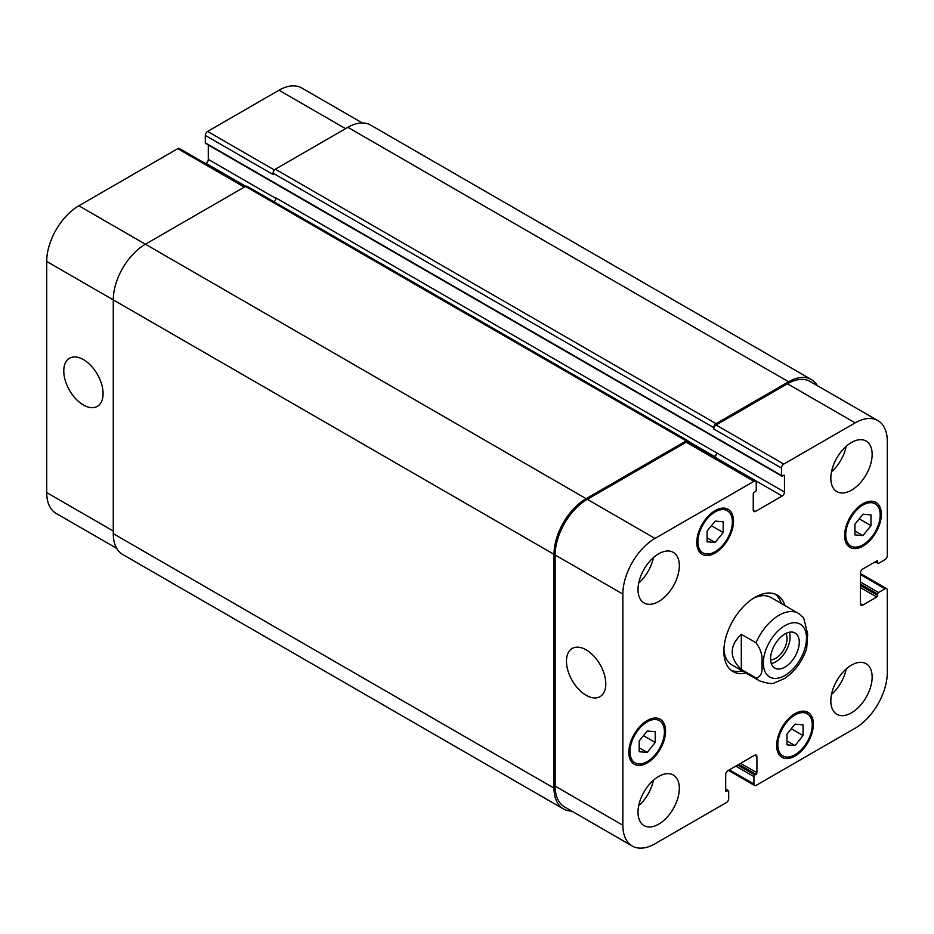 <?xml version="1.0" encoding="UTF-8"?>
<svg xmlns="http://www.w3.org/2000/svg" width="934" height="934" viewBox="0 0 934 934"><rect width="100%" height="100%" fill="white"/><g stroke="black" fill="none" stroke-linecap="round" stroke-linejoin="round"><path stroke-width="1.4" d="M771.286 663.572A20.291 11.71 120 0 0 785.879 651.103A20.291 11.71 120 0 0 789.382 632.236M770.597 659.824A15.96 9.212 120 0 0 787.023 638.728A15.96 9.212 120 0 0 785.786 633.509M770.573 658.832A20.291 11.71 -60 0 1 779.435 638.412A20.291 11.71 -60 0 1 795.067 632.983A20.291 11.71 -60 0 1 795.067 656.404A20.291 11.71 -60 0 1 774.776 668.125A20.291 11.71 -60 0 1 770.573 658.832M741.304 634.291L756.003 642.779C760.965 649.422 762.903 656.404 761.805 663.712C762.903 672.293 760.965 677.033 756.003 677.944L741.304 669.456L741.304 634.291C729.174 646.013 729.174 657.734 741.304 669.456M756.003 677.944A38.959 22.486 120 0 0 759.482 680.839C768.028 683.63 773.06 684.272 774.566 682.789L784.385 678.598C794.822 671.593 802.248 661.576 806.672 648.546L807.676 634.046L803.625 617.794L798.43 613.369A38.959 22.486 120 0 0 778.956 615.296A38.959 22.486 120 0 0 756.003 642.779M781.279 603.457A44.155 25.487 120 0 0 775.243 594.164M731.252 670.367A44.155 25.487 120 0 0 742.32 670.939M798.43 613.369L770.889 597.468A38.959 22.486 120 0 0 753.189 598.437M723.92 649.13A38.959 22.486 120 0 0 731.929 664.938L759.482 680.839M745.997 673.052A44.155 25.487 -60 0 1 733.003 671.558A44.155 25.487 -60 0 1 733.003 620.573A44.155 25.487 -60 0 1 777.158 595.086A44.155 25.487 -60 0 1 784.945 605.582M83.43 405.017A27.81 16.053 60 0 1 65.263 380.512A27.81 16.053 60 0 1 69.525 358.236A27.81 16.053 60 0 1 97.334 374.289A27.81 16.053 60 0 1 97.334 406.395A27.81 16.053 60 0 1 83.43 405.017M586.132 695.258A27.81 16.053 60 0 1 567.965 670.752A27.81 16.053 60 0 1 572.227 648.465A27.81 16.053 60 0 1 600.037 664.518A27.81 16.053 60 0 1 600.037 696.636A27.81 16.053 60 0 1 586.132 695.258M245.292 186.555L179.398 148.506A3.246 1.88 120 0 0 177.775 148.669L78.841 205.784A45.451 26.234 120 0 0 46.7 261.45L46.7 492.58A45.451 26.234 120 0 0 56.11 513.385L116.703 548.363M208.305 144.992L208.305 159.399A3.246 1.88 -60 0 1 206.005 163.38L205.585 163.625M362.31 122.949L301.729 87.971A45.451 26.234 120 0 0 278.997 90.224L207.617 131.437A3.246 1.88 120 0 0 205.317 135.418L205.317 142.832A1.296 0.747 120 0 0 205.585 143.427L781.746 476.071A1.296 0.747 120 0 0 782.4 476.013L783.544 475.348A1.296 0.747 -60 0 1 784.467 475.873L784.467 492.043A3.246 1.88 -60 0 1 782.167 496.024L755.536 511.4A3.246 1.88 -60 0 1 753.913 511.552A3.246 1.88 -60 0 1 753.248 510.069L753.248 493.899A1.296 0.747 -60 0 1 754.158 492.311L755.314 491.646A1.296 0.747 120 0 0 756.225 490.058L756.225 482.633A3.246 1.88 120 0 0 755.559 481.15A3.246 1.88 120 0 0 753.936 481.314L655.003 538.428A45.451 26.234 120 0 0 622.861 594.094L622.861 825.224A45.451 26.234 120 0 0 632.271 846.029A45.451 26.234 120 0 0 655.003 843.776L726.383 802.563A3.246 1.88 120 0 0 728.683 798.582L728.683 791.168A1.296 0.747 120 0 0 727.761 790.631L726.617 791.296A1.296 0.747 -60 0 1 725.695 790.771L725.695 774.601A3.246 1.88 -60 0 1 727.995 770.62L754.625 755.244A3.246 1.88 -60 0 1 756.248 755.092A3.246 1.88 -60 0 1 756.914 756.575L756.914 772.745A1.296 0.747 -60 0 1 756.003 774.333L754.847 774.998A1.296 0.747 120 0 0 753.936 776.586L753.936 784.011A3.246 1.88 120 0 0 754.602 785.494A3.246 1.88 120 0 0 756.225 785.331L855.159 728.216A45.451 26.234 120 0 0 887.3 672.55L887.3 590.113A3.246 1.88 120 0 0 886.623 588.63A3.246 1.88 120 0 0 885 588.794L878.579 592.506A1.296 0.747 120 0 0 877.656 594.094L877.656 595.425A1.296 0.747 -60 0 1 876.746 597.013L862.736 605.092A3.246 1.88 -60 0 1 861.113 605.255A3.246 1.88 -60 0 1 860.447 603.773L860.447 573.021A3.246 1.88 -60 0 1 862.736 569.051L876.746 560.96A1.296 0.747 -60 0 1 877.656 561.497L877.656 562.817A1.296 0.747 120 0 0 878.579 563.342L885 559.641A3.246 1.88 120 0 0 887.3 555.66L887.3 441.42A45.451 26.234 120 0 0 877.89 420.615A45.451 26.234 120 0 0 855.159 422.868L783.778 464.081A3.246 1.88 120 0 0 781.478 468.062L781.478 475.476A1.296 0.747 120 0 0 781.746 476.071M707.108 531.084L715.14 521.09L723.173 521.814L723.173 532.52L715.14 542.514L707.108 541.802L707.108 531.084M715.14 542.514L707.108 537.879M723.173 532.52L711.416 525.725M854.937 524.196L862.969 514.202L871.002 514.914L871.002 525.632L862.969 535.626L854.937 534.913L854.937 524.196M862.969 535.626L854.937 530.991M871.002 525.632L859.245 518.837M786.988 734.124L795.021 724.13L803.053 724.842L803.053 735.56L795.021 745.554L786.988 744.83L786.988 734.124M795.021 745.554L786.988 740.919M803.053 735.56L791.296 728.765M639.16 741.012L647.192 731.018L655.224 731.731L655.224 742.448L647.192 752.442L639.16 751.73L639.16 741.012M647.192 752.442L639.16 747.807M655.224 742.448L643.468 735.653M845.749 534.855A24.342 14.057 120 0 0 850.792 546.005A24.342 14.057 120 0 0 875.146 531.948A24.342 14.057 120 0 0 875.146 503.823A24.342 14.057 120 0 0 856.385 510.349A24.342 14.057 120 0 0 845.749 534.855M844.605 535.521A25.965 14.991 -60 0 1 855.941 509.38A25.965 14.991 -60 0 1 875.952 502.422A25.965 14.991 -60 0 1 875.952 532.415A25.965 14.991 -60 0 1 849.987 547.406A25.965 14.991 -60 0 1 844.605 535.521M697.92 541.743A24.342 14.057 120 0 0 702.963 552.893A24.342 14.057 120 0 0 727.317 538.836A24.342 14.057 120 0 0 727.317 510.723A24.342 14.057 120 0 0 708.556 517.238A24.342 14.057 120 0 0 697.92 541.743M696.776 542.409A25.965 14.991 -60 0 1 708.112 516.269A25.965 14.991 -60 0 1 728.123 509.31A25.965 14.991 -60 0 1 728.123 539.303A25.965 14.991 -60 0 1 702.158 554.294A25.965 14.991 -60 0 1 696.776 542.409M629.983 751.672A24.342 14.057 120 0 0 635.015 762.821A24.342 14.057 120 0 0 659.369 748.764A24.342 14.057 120 0 0 659.369 720.639A24.342 14.057 120 0 0 640.607 727.166A24.342 14.057 120 0 0 629.983 751.672M628.827 752.337A25.965 14.991 -60 0 1 640.164 726.197A25.965 14.991 -60 0 1 660.175 719.238A25.965 14.991 -60 0 1 660.175 749.231A25.965 14.991 -60 0 1 634.209 764.222A25.965 14.991 -60 0 1 628.827 752.337M777.812 744.783A24.342 14.057 120 0 0 782.844 755.921A24.342 14.057 120 0 0 807.198 741.865A24.342 14.057 120 0 0 807.198 713.751A24.342 14.057 120 0 0 788.436 720.277A24.342 14.057 120 0 0 777.812 744.783M776.656 745.437A25.965 14.991 -60 0 1 787.992 719.308A25.965 14.991 -60 0 1 808.003 712.35A25.965 14.991 -60 0 1 808.003 742.332A25.965 14.991 -60 0 1 782.038 757.334A25.965 14.991 -60 0 1 776.656 745.437M830.828 700.909A29.211 16.87 -60 0 1 843.589 671.511A29.211 16.87 -60 0 1 866.098 663.689A29.211 16.87 -60 0 1 866.098 697.418A29.211 16.87 -60 0 1 836.887 714.288A29.211 16.87 -60 0 1 830.828 700.909M830.828 478.266A29.211 16.87 -60 0 1 843.589 448.857A29.211 16.87 -60 0 1 866.098 441.035A29.211 16.87 -60 0 1 866.098 474.776A29.211 16.87 -60 0 1 836.887 491.634A29.211 16.87 -60 0 1 830.828 478.266M638.015 589.587A29.211 16.87 -60 0 1 650.764 560.178A29.211 16.87 -60 0 1 673.274 552.356A29.211 16.87 -60 0 1 673.286 586.097A29.211 16.87 -60 0 1 644.063 602.967A29.211 16.87 -60 0 1 638.015 589.587M638.015 812.241A29.211 16.87 -60 0 1 650.764 782.832A29.211 16.87 -60 0 1 673.274 775.01A29.211 16.87 -60 0 1 673.286 808.739A29.211 16.87 -60 0 1 644.063 825.609A29.211 16.87 -60 0 1 638.015 812.241M831.517 694.429A29.211 16.87 120 0 0 846.216 668.966M831.517 471.775A29.211 16.87 120 0 0 846.216 446.312M638.693 583.096A29.211 16.87 120 0 0 653.391 557.645M638.693 805.75A29.211 16.87 120 0 0 653.391 780.287M632.271 846.029L564.556 806.929A45.451 26.234 -60 0 1 555.146 786.124L555.146 554.994A45.451 26.234 -60 0 1 587.288 499.34L686.221 442.214A3.246 1.88 -60 0 1 687.844 442.051L755.559 481.15M788.6 381.784L347.868 127.328A45.451 26.234 120 0 1 370.588 125.074L811.319 379.531A45.451 26.234 -60 0 0 788.6 381.784L716.063 423.662A3.246 1.88 -60 0 0 713.763 427.632L713.763 428.963A3.246 1.88 -60 0 1 716.063 424.982L787.444 383.769A45.451 26.234 -60 0 1 810.175 381.516L877.89 420.615M714.02 457.17L714.452 456.924A3.246 1.88 120 0 0 716.752 452.955L276.02 197.973A3.246 1.88 -60 0 1 273.966 201.779M571.69 811.051A45.451 26.234 -60 0 1 563.412 808.926A45.451 26.234 -60 0 1 554.002 788.121L554.002 554.329A45.451 26.234 -60 0 1 586.132 498.674L686.221 440.895A3.246 1.88 -60 0 1 687.844 440.731A3.246 1.88 -60 0 1 688.51 442.214L688.51 442.447M713.564 456.913L714.452 456.399A3.246 1.88 120 0 0 716.752 452.418M811.319 379.531A45.451 26.234 -60 0 1 817.297 385.637M687.844 440.731L247.113 186.275A3.246 1.88 120 0 0 245.49 186.438L145.4 244.218A45.451 26.234 120 0 0 113.271 299.884L113.271 533.664A45.451 26.234 120 0 0 122.681 554.469L563.412 808.926M347.868 127.328L275.332 169.206A3.246 1.88 120 0 0 273.032 173.187L273.032 174.506L205.317 135.418M784.922 625.64A30.518 17.618 120 0 0 766.23 673.799A30.518 17.618 120 0 0 803.614 652.224A30.518 17.618 120 0 0 784.922 625.64M555.146 786.124L622.861 825.224M754.625 755.244L756.914 756.575M729.372 769.826L753.936 784.011M860.447 574.608L885 588.794M860.447 603.773L862.736 605.092M787.444 383.769L855.159 422.868M716.063 424.982L783.778 464.081M713.763 428.963L781.478 468.062M714.452 456.924L782.167 496.024M716.752 452.955L784.467 492.043M753.248 510.069L755.536 511.4M686.221 442.214L753.936 481.314M587.288 499.34L655.003 538.428M555.146 554.994L622.861 594.094M113.271 531.014L46.7 492.58M345.568 128.659L278.997 90.224M274.386 169.988L207.617 131.437M275.974 198.475L208.305 159.399M245.724 186.31L206.005 163.38M244.334 187.104L177.775 148.669M586.132 498.674L78.841 205.784M554.002 554.329L46.7 261.45M686.221 440.895L245.49 186.438M714.452 456.399L688.346 441.327M784.467 475.873L783.544 475.348M781.478 475.476L205.317 142.832M713.763 427.632L273.032 173.187M716.063 423.662L275.332 169.206M877.656 562.817L875.59 561.626M877.656 561.497L876.746 560.96M876.746 597.013L860.447 587.603M877.656 595.425L860.447 585.478M877.656 594.094L860.447 584.159M878.579 592.506L860.447 582.034M753.936 776.586L735.794 766.114M754.847 774.998L737.638 765.051M756.003 774.333L738.782 764.397M756.914 772.745L740.615 763.335M726.617 791.296L725.695 790.771M727.761 790.631L725.695 789.44M113.271 533.664L554.002 788.121M875.146 503.823L870.628 501.219M850.792 546.005L846.274 543.39M727.317 510.723L722.799 508.108M702.963 552.893L698.445 550.278M659.369 720.639L654.851 718.036M635.015 762.821L630.497 760.206M807.198 713.751L802.68 711.148M782.844 755.921L778.326 753.318M754.602 785.494L728.415 770.375M886.623 588.63L860.447 573.511M875.216 561.848L877.925 563.412M725.695 789.008L728.415 790.573"/></g></svg>
